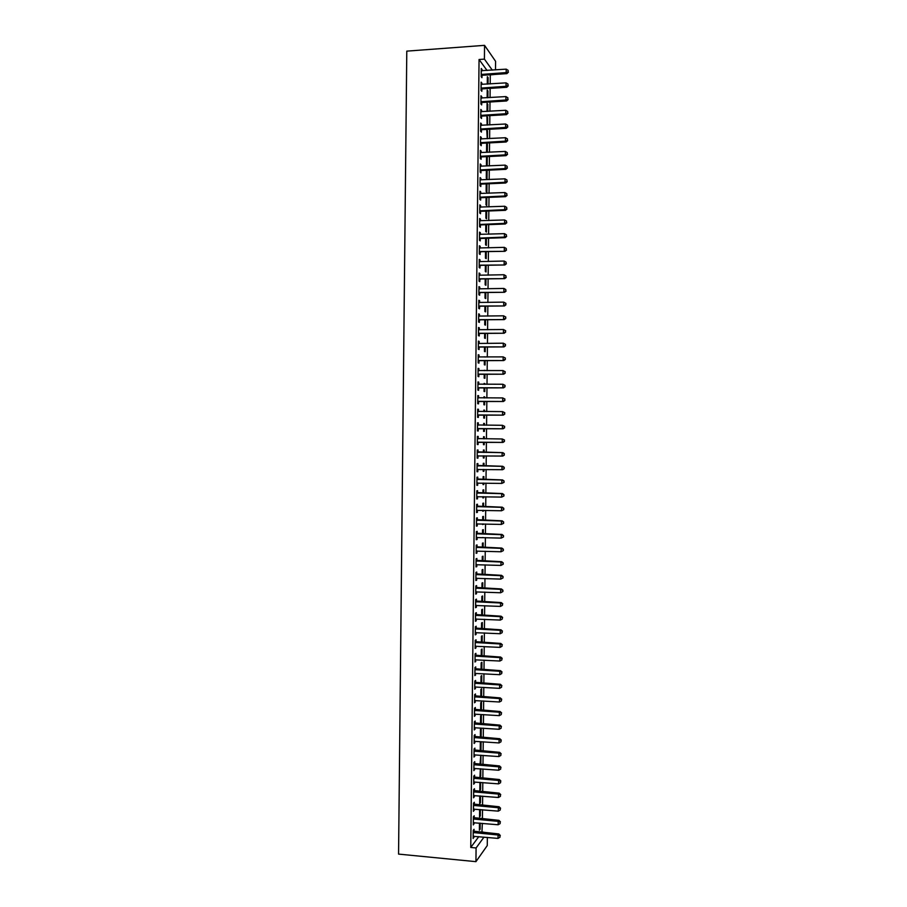 <?xml version="1.0" encoding="UTF-8"?>
<svg xmlns="http://www.w3.org/2000/svg" width="907" height="907" viewBox="0 0 907 907"><rect width="100%" height="100%" fill="white"/><g stroke="black" fill="none" stroke-linecap="round" stroke-linejoin="round"><path stroke-width="1.36" d="M481.934 832.411L482.365 823.363M482.411 818.885L482.513 809.77M482.558 805.337L482.66 796.176M482.705 791.788L482.796 782.582M482.841 778.229L482.943 768.989M482.989 764.669L483.091 755.395M483.136 751.109L483.227 741.79M483.272 737.55L483.374 728.185M483.42 723.99L483.522 714.591M483.567 710.43L483.658 700.986M483.703 696.859L483.805 687.381M483.85 683.3L483.953 673.776M483.998 669.729L484.1 660.171M484.134 656.158L484.236 646.555M484.281 642.598L484.383 632.95M484.429 629.027L484.531 619.334M484.565 615.445L484.667 605.729M484.712 601.874L484.814 592.112M484.86 588.303L484.962 578.496M484.996 574.721L485.109 564.88M485.143 561.138L485.245 551.252M485.29 547.567L485.392 537.636M485.426 533.985L485.54 524.008M485.574 520.403L485.676 510.392M485.721 506.809L485.823 496.764M485.857 493.227L485.971 483.136M486.005 479.644L486.118 469.509M486.152 466.051L486.254 455.881M486.288 452.457L486.401 442.265M486.435 438.841L486.549 428.671M486.583 425.213L486.685 415.077M486.73 411.574L486.832 401.484M486.866 397.935L486.98 387.89M487.014 384.307L487.116 374.285M487.161 370.668L487.263 360.691M487.308 357.029L487.41 347.086M487.444 343.379L487.558 333.481M487.592 329.74L487.694 319.876M487.739 316.101L487.841 306.271M487.875 302.45L487.989 292.666M488.023 288.8L488.125 279.061M488.17 275.15L488.272 265.445M488.317 261.499L488.42 251.84M488.454 247.849L488.556 238.224M488.601 234.199L488.703 224.607M488.748 220.548L488.85 210.991M488.896 206.887L488.998 197.375M489.032 193.225L489.134 183.758M489.179 179.575L489.281 170.131M489.327 165.913L489.429 156.514M489.474 152.251L489.565 142.887M489.61 138.59L489.712 129.259M489.757 124.917L489.859 115.642M489.905 111.255L490.007 102.015M490.052 97.582L490.143 88.376M490.199 83.92L490.29 74.896L495.347 74.408M482.275 831.946L487.399 832.909M487.354 837.422L487.263 845.562L475.937 861.65L476.084 847.966L483.987 837.116M487.059 70.474L479.055 59.499L484.417 59.125L484.553 45.35L495.585 61.313L495.494 69.896M475.937 861.65L398.558 854.099L406.79 51.132L484.553 45.35M480.359 809.588L480.291 815.96L479.531 816.935L479.61 809.52M474.146 817.978L474.168 815.79L473.375 816.788L473.295 824.928L474.1 822.626M479.95 782.356L479.814 790.382L480.574 789.475L480.642 782.412M474.429 790.927L474.452 788.727L473.658 789.657L473.579 797.797L474.384 795.484M480.778 755.214L480.086 763.819L480.846 762.991L480.937 755.225M474.724 763.853L474.746 761.665L473.953 762.515L473.862 770.655L474.667 768.342M481.22 728.548L480.461 729.285L480.37 737.255L481.129 736.495L481.22 728.548M475.007 736.79L475.03 734.591L474.236 735.373L474.146 743.513L474.962 741.189M480.665 709.954L481.413 710L481.492 702.052L480.733 702.721L480.653 710.238M475.291 709.705L475.313 707.517L474.52 708.22L474.44 716.36L475.245 714.036M481.696 683.175L481.776 675.545L481.016 676.146L480.948 683.13M475.574 682.62L475.597 680.431L474.803 681.055L474.724 689.207L475.529 686.882M481.98 656.044L482.059 649.027L481.3 649.559L481.232 656.01M475.858 655.534L475.88 653.346L475.098 653.902L475.007 662.042L475.824 659.718M482.275 628.914L482.331 622.519L481.583 622.973L481.515 628.88M476.152 628.438L476.175 626.249L475.381 626.726L475.291 634.877L476.084 634.378L476.107 632.542M482.558 601.783L482.615 595.99L481.866 596.375L481.81 601.749M476.436 601.341L476.458 599.153L475.665 599.55L475.585 607.701L476.368 607.282L476.39 605.366M482.841 574.641L482.898 569.46L482.139 569.777L482.093 574.619M476.719 574.233L476.742 572.045L475.96 572.374L475.869 580.525L476.663 580.174L476.674 578.178M483.125 547.499L483.182 542.93L482.422 543.18L482.377 547.477M477.003 547.125L477.025 544.926L476.243 545.186L476.152 553.338L476.946 553.066L476.969 550.991M483.42 520.346L483.454 516.389L482.705 516.571L482.671 520.323M483.374 523.951L482.626 524.552L482.626 523.94M477.297 520.006L477.32 517.818L476.526 517.999L476.447 526.151L477.229 525.947L477.252 523.793M483.703 493.181L483.737 489.848L482.989 489.95L482.955 493.17M483.669 496.719L483.658 497.807L482.898 497.932L482.921 496.707M477.581 492.886L477.604 490.687L476.821 490.8L476.731 498.952L477.513 498.827L477.536 496.628M483.987 466.017L484.021 463.296L483.272 463.33L483.238 466.005M483.953 469.475L483.941 471.266L483.182 471.311L483.204 469.463M477.864 465.756L477.887 463.556L477.105 463.59L477.014 471.753L477.808 471.697L477.83 469.509M483.544 436.732L484.304 436.743L483.544 436.698L483.533 438.818M484.304 436.743L484.281 438.829M484.247 442.253L484.213 444.713L483.465 444.691L483.488 442.242M477.388 436.414L478.17 436.426L477.388 436.38L477.309 444.543L478.091 444.566L478.114 442.367M478.17 436.426L478.148 438.625M483.828 410.179L484.587 410.179L483.828 410.066L483.816 411.563M484.587 410.179L484.565 411.574M484.531 415.077L484.497 418.15L483.748 418.059L483.782 415.066M477.672 409.284L478.465 409.284L477.672 409.17L477.592 417.333L478.374 417.424L478.397 415.225M478.465 409.284L478.442 411.483M484.111 383.616L484.86 383.616L484.111 383.434L484.1 384.307M484.86 383.616L484.86 384.307M484.814 387.89L484.78 391.586L484.032 391.427L484.066 387.89M477.966 382.142L478.749 382.142L477.966 381.949L477.876 390.112L478.658 390.282L478.681 388.083M478.749 382.142L478.726 384.33L477.944 384.012M485.143 357.041L484.395 356.791L485.143 357.041M485.109 360.703L485.064 365.011L484.315 364.784L484.349 360.714M478.25 354.988L479.032 354.988L478.25 354.716L478.17 362.891L478.953 363.129L478.975 360.929M479.032 354.988L479.009 357.097M485.392 333.515L485.336 338.436L484.587 338.141L484.644 333.527M478.533 327.835L479.315 327.824L478.533 327.484L478.454 335.658L479.236 335.975L479.259 333.776M479.315 327.824L479.304 329.865M485.676 306.317L485.619 311.861L484.871 311.486L484.928 306.328M478.817 300.682L479.61 300.659L478.828 300.251L478.737 308.425L479.52 308.811L479.542 306.611M479.61 300.659L479.588 302.621M485.971 279.107L485.903 285.274L485.154 284.821L485.211 279.129M479.111 273.517L479.894 273.495L479.111 273.007L479.032 281.181L479.803 281.646L479.826 279.447M479.894 273.495L479.871 275.365M486.254 251.897L486.186 258.676L485.438 258.155L485.506 251.931M479.395 246.341L480.177 246.319L479.395 245.752L479.315 253.926L480.098 254.47L480.12 252.271M480.177 246.319L480.166 248.11M486.549 224.687L486.469 232.079L485.721 231.489L485.789 224.709M479.678 219.165L480.472 219.131L479.69 218.496L479.599 226.671L480.381 227.294L480.404 225.095M480.472 219.131L480.449 220.855M486.832 197.488L486.742 205.47L486.005 204.812L486.084 197.499L486.798 197.465M479.973 191.978L480.755 191.944L479.973 191.241L479.894 199.415L480.665 200.107L480.687 197.907M480.755 191.944L480.733 193.588M486.356 170.913L487.116 170.879L486.503 170.267M487.116 170.879L487.025 178.86L486.288 178.135L486.367 170.278M480.257 164.791L481.039 164.757L480.268 163.974L480.177 172.149L480.959 172.908L480.982 170.709M481.039 164.757L481.027 166.321M487.399 144.258L486.651 143.442L486.56 151.446L487.308 152.251L487.399 144.258L486.64 144.304M480.54 137.592L481.322 137.558L480.551 136.696L480.461 144.882L481.243 145.71L481.266 143.51M481.322 137.558L481.311 139.043M486.923 117.683L487.671 117.638L486.934 116.742L487.116 125.075M487.671 117.638L487.603 125.041M480.823 110.393L481.617 110.348L480.835 109.418L480.755 117.604L481.526 118.511L481.549 116.311M481.617 110.348L481.606 111.754M481.56 115.28L481.56 115.994M487.206 91.063L487.955 91.017L487.218 90.042L487.138 97.775M487.955 91.017L487.887 97.718M481.118 83.195L481.9 83.138L481.129 82.129L481.039 90.315L481.821 91.301L481.844 89.101M481.9 83.138L481.889 84.464M481.855 88.002L481.844 88.761M479.055 59.499L470.756 847.455L478.794 836.639M481.254 69.59L482.048 69.533L481.266 68.49L481.186 76.676L481.957 77.696L481.98 75.496M482.048 69.533L482.036 70.814M481.991 74.363L481.991 75.145M487.342 77.753L488.102 77.696L487.354 76.698L487.274 84.113M488.102 77.696L488.034 84.056M480.971 96.8L481.753 96.743L480.982 95.768L480.891 103.954L481.674 104.906L481.696 102.706M481.753 96.743L481.742 98.115M481.708 101.641L481.696 102.378M487.059 104.373L487.819 104.328L487.07 103.398L487.002 111.425M487.819 104.328L487.739 111.38M480.687 123.998L481.47 123.953L480.699 123.057L480.608 131.243L481.39 132.116L481.413 129.916M481.47 123.953L481.458 125.393M481.424 128.919L481.413 129.599M486.787 130.993L487.535 130.948L486.787 130.098L487.252 138.714M487.535 130.948L487.456 138.703M480.393 151.197L481.186 151.152L480.404 150.335L480.325 158.51L481.095 159.315L481.118 157.115M481.186 151.152L481.163 152.682M487.252 157.569L486.515 156.786L486.424 164.791L487.172 165.562L487.252 157.569L486.503 157.614M480.109 178.384L480.903 178.35L480.12 177.602L480.03 185.788L480.812 186.513L480.835 184.302M480.903 178.35L480.88 179.949M486.968 184.189L486.889 192.171L486.141 191.479L486.22 183.883M479.826 205.572L480.608 205.538L479.837 204.869L479.746 213.043L480.529 213.701L480.551 211.501M480.608 205.538L480.597 207.227M486.685 211.082L486.606 218.78L485.857 218.156L485.937 211.104M479.542 232.748L480.325 232.725L479.542 232.124L479.463 240.298L480.234 240.877L480.257 238.677M480.325 232.725L480.302 234.482M486.401 238.292L486.322 245.378L485.574 244.822L485.642 238.326M479.247 259.924L480.041 259.901L479.259 259.379L479.168 267.554L479.95 268.053L479.973 265.853M480.041 259.901L480.018 261.738M486.118 265.513L486.039 271.975L485.302 271.488L485.358 265.524M478.964 287.1L479.746 287.077L478.964 286.623L478.885 294.798L479.667 295.228L479.69 293.029M479.746 287.077L479.735 288.993M485.823 292.712L485.767 298.562L485.018 298.154L485.075 292.734M478.681 314.253L479.463 314.241L478.681 313.867L478.601 322.042L479.372 322.393L479.406 320.194M479.463 314.241L479.44 316.237M485.54 319.91L485.483 325.148L484.735 324.808L484.78 319.933M478.386 341.417L479.179 341.406L478.397 341.1L478.306 349.274L479.089 349.558L479.111 347.358M479.179 341.406L479.157 343.481M485.245 347.109L485.2 351.723L484.451 351.463L484.497 347.12M478.102 368.571L478.896 368.559L478.102 368.333L478.023 376.507L478.805 376.711L478.828 374.512M478.896 368.559L478.873 370.714M484.247 370.328L485.007 370.328L484.247 370.68M484.962 374.296L484.916 378.298L484.168 378.106L484.213 374.308M477.819 395.713L478.601 395.713L477.819 395.554L477.74 403.728L478.522 403.853L478.545 401.654M478.601 395.713L478.579 397.912M483.975 396.903L484.723 396.903L483.975 396.756L483.964 397.935M484.723 396.903L484.712 397.935M484.678 401.484L484.644 404.873L483.885 404.749L483.919 401.484M477.536 422.855L478.318 422.855L477.536 422.775L477.445 430.938L478.227 430.995L478.25 428.796M478.318 422.855L478.295 425.054M483.692 423.456L484.44 423.467L483.692 423.388L483.669 425.19M484.44 423.467L484.429 425.202M484.383 428.66L484.361 431.426L483.601 431.381L483.635 428.66M478.012 452.185L478.034 449.997L477.241 449.985L477.161 458.148L477.944 458.137L477.161 458.148M477.966 455.938L477.944 458.137M484.134 452.434L484.157 450.019L483.408 450.019L483.386 452.423M484.1 455.858L484.077 457.99L483.329 458.001L484.077 457.99M483.352 455.847L483.329 458.001M477.717 479.315L477.74 477.127L476.957 477.195L476.878 485.358L477.66 485.268L477.683 483.068M483.85 479.599L483.885 476.572L483.125 476.64L483.091 479.588M483.816 483.102L483.794 484.542L483.046 484.621L483.057 483.091M477.433 506.446L477.456 504.247L476.674 504.394L476.583 512.557L477.377 512.387L477.399 510.199M483.556 506.764L483.601 503.124L482.841 503.26L482.807 506.752M483.522 510.335L482.762 511.242L482.773 510.324M477.15 533.565L477.173 531.377L476.39 531.593L476.3 539.744L477.082 539.506L477.105 537.398M483.272 533.917L483.318 529.665L482.569 529.869L482.524 533.894M483.238 537.568L482.479 537.545M476.867 560.685L476.889 558.485L476.096 558.78L476.016 566.932L476.799 566.626L476.821 564.585M482.989 561.07L483.034 556.195L482.286 556.479L482.241 561.048M476.572 587.793L476.606 585.593L475.812 585.967L475.722 594.119L476.515 593.734L476.538 591.772M482.694 588.212L482.762 582.725L482.002 583.076L481.946 588.178M476.288 614.889L476.311 612.701L475.529 613.143L475.438 621.295L476.232 620.83L476.243 618.948M482.411 615.354L482.479 609.255L481.719 609.674L481.662 615.32M476.005 641.986L476.028 639.798L475.234 640.308L475.155 648.46L475.948 647.927L475.96 646.124M482.127 642.485L482.195 635.773L481.436 636.272L481.379 642.439M475.722 669.083L475.744 666.894L474.951 667.484L474.871 675.624L475.676 673.3M481.844 669.604L481.912 662.291L481.163 662.847L481.084 669.57M475.438 696.168L475.461 693.98L474.667 694.637L474.576 702.789L475.393 700.465M481.549 696.735L481.64 688.798L480.88 689.433L480.801 696.678M475.143 723.242L475.166 721.054L474.384 721.791L474.293 729.942L475.098 727.618M480.517 723.196L481.277 723.253L481.356 715.294L480.597 716.008L480.517 723.797M481.277 723.253L480.687 723.809M474.86 750.316L474.883 748.128L474.089 748.944L474.01 757.084L474.815 754.771M481.073 741.801L480.313 742.572L480.234 750.543L480.993 749.749L481.073 741.801M474.576 777.39L474.599 775.202L473.805 776.086L473.726 784.226L474.531 781.913M480.347 768.785L479.95 777.106L480.71 776.233L480.789 768.819M474.293 804.452L474.316 802.264L473.522 803.217L473.431 811.357L474.248 809.055M480.506 795.995L480.427 802.718L479.667 803.659L479.746 795.938M474.01 831.504L474.032 829.315L473.239 830.347L473.148 838.487L473.953 836.186M480.211 823.171L480.154 829.202L479.395 830.211L479.463 823.103M470.756 847.455L476.084 847.966M492.274 70.111L484.417 59.125M477.014 471.685L477.808 471.697M483.182 471.255L483.941 471.266M476.878 485.245L477.66 485.268M483.046 484.519L483.794 484.542M476.731 498.816L477.513 498.827M482.909 497.796L483.658 497.807M476.583 512.364L477.377 512.387M482.762 511.06L483.51 511.083M476.447 525.924L477.229 525.947M482.626 524.337L483.374 524.359M476.3 539.484L477.082 539.506M482.479 537.602L483.238 537.624M476.164 553.043L476.946 553.066M476.016 566.592L476.799 566.626M475.869 580.14L476.663 580.174M475.733 593.7L476.515 593.734M475.585 607.248L476.368 607.282M475.449 620.796L476.232 620.83M475.302 634.344L476.084 634.378M475.155 647.881L475.948 647.927M475.019 661.43L475.801 661.475M474.871 674.967L475.653 675.012M474.735 688.515L475.517 688.56M474.588 702.052L475.37 702.097M474.44 715.589L475.223 715.634M474.304 729.126L475.087 729.183M474.157 742.663L474.939 742.72M480.381 736.439L481.129 736.495M474.021 756.189L474.803 756.257M480.245 749.692L480.993 749.749M473.873 769.726L474.656 769.782M480.098 762.934L480.846 762.991M473.726 783.251L474.52 783.319M479.962 776.177L480.71 776.233M473.59 796.788L474.372 796.845M479.826 789.419L480.574 789.475M473.443 810.314L474.225 810.382M479.678 802.65L480.427 802.718M473.307 823.839L474.089 823.907M479.542 815.892L480.291 815.96M473.159 837.365L473.942 837.433M479.406 829.134L480.154 829.202M481.9 74.238L482.671 75.27L506.888 73.626L506.174 72.583L481.209 74.465M508.147 71.744L508.158 70.372L508.147 71.744L506.174 72.583L506.208 69.147L481.243 70.689M482.671 75.27L481.198 75.871M506.888 73.626L508.43 72.163M508.158 70.372L506.208 69.147M481.753 87.888L482.524 88.875L506.741 87.299L506.027 86.301L481.061 88.104M507.999 85.451L508.011 84.079L507.999 85.451L506.027 86.301L506.072 82.866L481.107 84.34M482.524 88.875L481.05 89.476M506.741 87.299L508.283 85.859M508.011 84.079L506.072 82.866M481.606 101.527L482.388 102.48L506.594 100.972L505.879 100.008L480.914 101.754M507.852 99.169L507.863 97.797L507.852 99.169L505.879 100.008L505.925 96.584L480.959 97.979M482.388 102.48L480.903 103.081M506.594 100.972L508.135 99.555M507.863 97.797L505.925 96.584M481.47 115.166L482.241 116.085L506.446 114.656L505.743 113.726L480.778 115.393M482.241 116.085L481.016 115.28L481.742 116.221L480.767 116.686M507.705 112.876L507.716 111.504L507.705 112.876L505.743 113.726L505.777 110.291L480.812 111.629M506.446 114.656L507.988 113.239M507.716 111.504L505.777 110.291M481.322 128.817L482.093 129.69L506.31 128.329L505.596 127.434L480.631 129.032M482.093 129.69L480.823 128.941L481.606 129.826L480.619 130.279M507.557 126.572L507.569 125.2L507.557 126.572L505.596 127.434L505.63 124.01L480.676 125.268M506.31 128.329L507.841 126.935M507.569 125.2L505.63 124.01M481.175 142.456L481.957 143.295L506.163 142.002L505.448 141.141L480.483 142.671M507.41 140.279L507.432 138.907L507.41 140.279L505.448 141.141L505.482 137.717L480.529 138.907M481.957 143.295L480.472 143.884M506.163 142.002L507.693 140.619M507.432 138.907L505.482 137.717M481.039 156.095L481.81 156.9L506.015 155.664L505.301 154.859L480.347 156.31M507.262 153.986L507.285 152.614L507.262 153.986L505.301 154.859L505.335 151.424L480.381 152.535M481.81 156.9L480.336 157.478M506.015 155.664L507.546 154.315M507.285 152.614L505.335 151.424M480.891 169.734L481.662 170.505L505.868 169.337L505.154 168.566L480.2 169.938M507.126 167.682L507.138 166.31L507.126 167.682L505.154 168.566L505.188 165.131L480.245 166.174M481.662 170.505L480.188 171.072M505.868 169.337L507.41 167.999M507.138 166.31L505.188 165.131M480.744 183.361L481.526 184.098L505.721 183.01L505.006 182.262L480.052 183.577M506.979 181.377L506.99 180.017L506.979 181.377L505.006 182.262L505.04 178.838L480.098 179.813M481.526 184.098L480.041 184.665M505.721 183.01L507.262 181.683M506.99 180.017L505.04 178.838M480.608 197L481.379 197.692L505.573 196.672L504.859 195.969L479.916 197.204M506.832 195.084L506.843 193.713L506.832 195.084L504.859 195.969L504.904 192.545L479.95 193.44M481.379 197.692L479.905 198.259M505.573 196.672L507.115 195.368M506.843 193.713L504.904 192.545M480.461 210.639L481.232 211.286L505.437 210.333L504.711 209.676L479.769 210.843M506.684 208.78L506.696 207.408L506.684 208.78L504.711 209.676L504.757 206.252L479.803 207.079M481.232 211.286L479.758 211.853M505.437 210.333L506.968 209.041M506.696 207.408L504.757 206.252M480.313 224.267L481.095 224.891L505.29 224.006L504.575 223.371L479.622 224.471M506.537 222.476L506.548 221.104L506.537 222.476L504.575 223.371L504.609 219.948L479.667 220.707M481.095 224.891L479.61 225.446M505.29 224.006L506.82 222.725M506.548 221.104L504.609 219.948M480.177 237.895L480.948 238.473L505.142 237.668L504.428 237.078L479.486 238.099M506.389 236.171L506.401 234.8L506.389 236.171L504.428 237.078L504.462 233.655L479.52 234.335M480.948 238.473L479.474 239.029M505.142 237.668L506.673 236.398M506.401 234.8L504.462 233.655M480.03 251.522L504.995 251.318L479.338 251.727M506.242 249.856L506.265 248.484L506.242 249.856L504.281 250.774L504.315 247.35L479.372 247.962M480.812 252.067L479.327 252.622M504.995 251.318L506.525 250.083M506.265 248.484L504.315 247.35M479.882 265.15L504.848 264.98L479.191 265.354M506.095 263.552L506.117 262.18L506.095 263.552L504.133 264.47L504.167 261.046L479.236 261.59M480.665 265.66L479.179 266.204M504.848 264.98L506.389 263.756M506.117 262.18L504.167 261.046M479.746 278.778L504.7 278.642L479.055 278.971M505.959 277.236L505.97 275.864L505.959 277.236L503.986 278.166L504.02 274.742L479.089 275.206M480.517 279.254L479.043 279.787M504.7 278.642L506.242 277.429M505.97 275.864L504.02 274.742M479.599 292.405L504.564 292.292L478.907 292.598M505.811 290.92L505.823 289.56L505.811 290.92L503.839 291.861L503.884 288.437L478.941 288.834M480.381 292.836L478.896 293.369M504.564 292.292L506.095 291.102M505.823 289.56L503.884 288.437M479.452 306.022L504.417 305.954L478.76 306.215M505.664 304.616L503.691 305.557L503.736 302.133L505.959 303.403L505.664 304.616L505.959 303.403M478.805 302.45L503.736 302.133L505.675 303.244M480.234 306.419L478.76 306.951M504.417 305.954L505.947 304.775M479.315 319.649L504.269 319.604L478.624 319.831M505.516 318.3L503.555 319.241L503.589 315.817L505.811 317.076L505.516 318.3L505.811 317.076M478.658 316.078L503.589 315.817L505.528 316.928M480.086 320.001L478.613 320.534M504.269 319.604L505.8 318.448M479.168 333.266L504.122 333.254L478.477 333.459M505.369 331.985L503.408 332.937L503.442 329.513L505.675 330.749L505.369 331.985L505.675 330.749M478.511 329.695L503.442 329.513L505.38 330.613M479.95 333.583L478.465 334.116M504.122 333.254L505.653 332.109M479.021 346.882L503.975 346.905L478.329 347.075M505.222 345.658L503.26 346.621L503.294 343.197L505.528 344.411L505.222 345.658L505.528 344.411M478.783 343.447L503.294 343.197L505.244 344.297M479.803 347.166L478.329 347.687M503.975 346.905L505.505 345.782M478.873 360.498L503.827 360.555L478.193 360.691M505.074 359.342L503.113 360.306L503.147 356.882L505.38 358.072L505.074 359.342L505.38 358.072M478.227 356.927L503.147 356.882L505.097 357.97M479.656 360.748L478.182 361.269M478.227 356.859L478.794 357.097M503.827 360.555L505.369 359.444M478.737 374.115L503.691 374.206L478.046 374.296M504.938 373.026L502.966 373.99L503 370.566L505.233 371.745L504.938 373.026L505.233 371.745M478.08 370.544L503 370.566L504.95 371.655M479.52 374.33L478.034 374.84M478.08 370.441L478.76 370.714M503.691 374.206L505.222 373.106M478.59 387.731L503.544 387.856L477.898 387.913M504.791 386.699L502.818 387.674L502.863 384.251L505.086 385.407L504.791 386.699L505.086 385.407M477.944 384.149L502.863 384.251L504.802 385.328M479.372 387.901L477.898 388.411M503.544 387.856L505.074 386.767M478.442 401.348L503.396 401.495L477.762 401.518M504.643 400.372L502.682 401.359L502.716 397.935L504.938 399.069L504.643 400.372L504.938 399.069M477.796 397.765L502.716 397.935L504.655 399.012M479.225 401.484L477.751 401.982M477.796 397.583L478.658 397.946M503.396 401.495L504.927 400.429M478.306 414.952L503.249 415.134L477.615 415.134M504.496 414.046L502.535 415.043L502.569 411.619L504.802 412.719L504.496 414.046L504.802 412.719M477.649 411.37L502.569 411.619L504.507 412.685M479.089 415.055L477.615 415.553M477.66 411.154L478.613 411.551M503.249 415.134L504.78 414.091M478.159 428.569L503.102 428.784L477.467 428.739M504.349 427.719L502.387 428.716L502.421 425.304L504.655 426.381L504.349 427.719L504.655 426.381M477.513 424.975L502.421 425.304L504.36 426.358M478.941 428.626L477.467 429.124M477.513 424.725L478.567 425.168M503.102 428.784L504.632 427.753M478.012 442.174L502.966 442.423L477.331 442.344M504.201 441.392L502.24 442.401L502.274 438.977L504.507 440.042L504.201 441.392L504.507 440.042M477.365 438.591L502.274 438.977L504.224 440.031M478.805 442.197L477.32 442.684M477.365 438.285L478.567 438.773M502.966 442.423L504.496 441.403M504.349 455.065L504.077 453.693L504.349 455.065L502.818 456.062L477.184 455.949M504.065 455.065L502.093 456.074L502.127 452.65L502.852 452.65L477.229 451.856M477.218 452.196L502.127 452.65L504.077 453.693M478.42 455.79L477.184 456.255M504.36 453.693L502.852 452.65M504.201 468.715L504.213 467.343L504.201 468.715L502.671 469.701L477.037 469.554M503.918 468.738L501.945 469.747L501.979 466.323L502.705 466.289L477.082 465.416M477.082 465.79L501.979 466.323L503.929 467.366M478.125 469.395L477.037 469.815M504.213 467.343L502.705 466.289M504.054 482.365L504.065 481.005L504.054 482.365L501.798 483.42L476.901 483.159M503.77 482.399L501.798 483.42L501.843 480.007L502.557 479.928L476.935 478.987M476.935 479.395L501.843 480.007L503.782 481.027M477.093 483.08L477.853 482.989L476.889 483.374M504.065 481.005L502.557 479.928M503.907 496.016L503.929 494.655L503.907 496.016L501.662 497.093L476.753 496.753M503.623 496.061L501.662 497.093L501.696 493.669L502.41 493.555L476.799 492.546M476.787 493L501.696 493.669L503.634 494.7M477.638 496.594L476.753 496.945M503.929 494.655L502.41 493.555M503.759 509.666L503.782 508.305L503.759 509.666L501.514 510.766L476.606 510.358M503.476 509.734L501.514 510.766L501.548 507.342L502.274 507.194L476.651 506.106M476.651 506.594L501.548 507.342L503.487 508.362M477.388 510.199L476.606 510.505M503.782 508.305L502.274 507.194M503.623 523.316L503.634 521.944L503.623 523.316L501.367 524.427L476.47 523.951M503.328 523.396L501.367 524.427L501.401 521.015L502.127 520.822L476.515 519.666M476.504 520.199L501.401 521.015L503.351 522.024M477.15 523.793L476.47 524.053M503.634 521.944L502.127 520.822M503.476 536.955L503.487 535.595L503.476 536.955L501.22 538.1L476.322 537.545M503.181 537.057L501.22 538.1L501.254 534.677L501.979 534.45L476.368 533.225M476.368 533.792L501.254 534.677L503.204 535.686M476.901 537.386L476.322 537.613M503.487 535.595L501.979 534.45M503.328 550.606L503.34 549.234L503.328 550.606L501.072 551.762L476.175 551.139M503.045 550.708L501.072 551.762L501.106 548.35L501.832 548.077L476.22 546.774M476.22 547.386L501.106 548.35L503.056 549.347M503.34 549.234L501.832 548.077M503.181 564.245L503.192 562.884L503.181 564.245L500.925 565.424L476.039 564.732M502.897 564.369L500.925 565.424L500.97 562.011L501.684 561.705L476.084 560.333M476.073 560.98L500.97 562.011L502.909 563.009M503.192 562.884L501.684 561.705M503.034 577.884L503.056 576.523L503.034 577.884L500.789 579.097L475.892 578.326M502.75 578.031L500.789 579.097L500.823 575.673L501.548 575.333L475.937 573.882M475.937 574.573L500.823 575.673L502.761 576.659M503.056 576.523L501.548 575.333M502.897 591.534L502.909 590.162L502.897 591.534L500.641 592.759L475.744 591.92M502.603 591.681L500.641 592.759L500.675 589.335L501.401 588.96L475.801 587.43M475.79 588.167L500.675 589.335L502.614 590.321M502.909 590.162L501.401 588.96M475.642 601.749L500.528 602.996L500.494 606.409L475.608 605.502M475.653 600.99L501.254 602.577L500.528 602.996L502.478 603.971L502.455 605.332L502.478 603.971M502.761 603.801L501.254 602.577M500.494 606.409L502.455 605.332M475.506 615.343L500.381 616.658L500.347 620.071L475.461 619.096M475.506 614.538L501.106 616.204L500.381 616.658L502.331 617.622L502.308 618.993L502.331 617.622M502.614 617.44L501.106 616.204M500.347 620.071L502.308 618.993M475.359 628.925L500.245 630.32L500.199 633.732L475.313 632.678M475.37 628.075L500.97 629.821L500.245 630.32L502.183 631.272L502.172 632.644L502.183 631.272M502.467 631.079L500.97 629.821M500.199 633.732L502.172 632.644M475.211 642.507L500.097 643.97L500.052 647.383L475.177 646.26M475.223 641.623L500.823 643.437L500.097 643.97L502.036 644.922L502.025 646.294L502.036 644.922M502.331 644.707L500.823 643.437M500.052 647.383L502.025 646.294M475.075 656.09L499.95 657.62L499.916 661.033L475.03 659.842M475.087 655.171L500.675 657.065L499.95 657.62L501.888 658.573L501.877 659.933L501.888 658.573M502.183 658.346L500.675 657.065M499.916 661.033L501.877 659.933M474.928 669.672L499.802 671.282L499.768 674.695L474.894 673.425M474.939 668.708L500.528 670.67L499.802 671.282L501.741 672.223L501.73 673.584L501.741 672.223M502.036 671.974L500.528 670.67M499.768 674.695L501.73 673.584M474.78 683.254L499.655 684.932L499.621 688.345L474.746 687.007M474.792 682.257L500.381 684.286L499.655 684.932L501.605 685.862L501.582 687.234L501.605 685.862M501.888 685.613L500.381 684.286M499.621 688.345L501.582 687.234M474.644 696.837L499.508 698.583L499.474 701.995L474.599 700.589M474.656 695.794L500.245 697.902L499.508 698.583L501.458 699.512L501.446 700.873L501.458 699.512M501.741 699.24L500.245 697.902M499.474 701.995L501.446 700.873M474.497 710.419L499.372 712.233L499.326 715.646L474.463 714.16M474.508 709.331L500.097 711.519L499.372 712.233L501.31 713.151L501.299 714.512L501.31 713.151M501.605 712.868L500.097 711.519M499.326 715.646L501.299 714.512M474.361 723.99L499.224 725.872L499.19 729.285L474.316 727.743M474.372 722.868L499.95 725.124L499.224 725.872L501.163 726.79L501.152 728.151L501.163 726.79M501.458 726.484L499.95 725.124M499.19 729.285L501.152 728.151M474.214 737.561L499.077 739.522L499.043 742.935L474.168 741.314M474.225 736.405L499.802 738.729L499.077 739.522L501.015 740.429L501.004 741.79L501.015 740.429M501.31 740.112L499.802 738.729M499.043 742.935L501.004 741.79M474.066 751.143L498.929 753.161L498.895 756.574L474.032 754.885M474.078 749.942L499.655 752.334L498.929 753.161L500.879 754.068L500.857 755.429L500.879 754.068M501.163 753.74L499.655 752.334M498.895 756.574L500.857 755.429M473.93 764.714L498.782 766.812L498.748 770.224L473.885 768.456M473.942 763.467L499.519 765.939L498.782 766.812L500.732 767.707L500.709 769.068L500.732 767.707M501.015 767.356L499.519 765.939M498.748 770.224L500.709 769.068M473.783 778.285L498.646 780.451L498.601 783.863L473.749 782.027M473.794 777.004L499.372 779.544L498.646 780.451L500.585 781.335L500.573 782.707L500.585 781.335M500.868 780.984L499.372 779.544M498.601 783.863L500.573 782.707M473.635 791.845L498.499 794.09L498.465 797.502L473.601 795.598M473.658 790.53L499.224 793.149L498.499 794.09L500.437 794.974L500.426 796.335L500.437 794.974M500.732 794.6L499.224 793.149M498.465 797.502L500.426 796.335M473.499 805.416L498.351 807.729L498.317 811.141L473.454 809.169M473.511 804.056L499.077 806.754L498.351 807.729L500.29 808.602L500.279 809.974L500.29 808.602M500.585 808.216L499.077 806.754M498.317 811.141L500.279 809.974M473.352 818.987L498.204 821.368L498.17 824.769L473.318 822.728M473.363 817.592L498.941 820.347L498.204 821.368L500.142 822.241L500.131 823.601L500.142 822.241M500.437 821.833L498.941 820.347M498.17 824.769L500.131 823.601M473.216 832.547L498.056 834.996L498.022 838.408L473.171 836.299M473.227 831.118L498.793 833.952L498.056 834.996L500.006 835.869L499.984 837.229L500.006 835.869M500.29 835.449L498.793 833.952M498.022 838.408L499.984 837.229M481.402 74.374L482.173 75.394M481.254 88.013L482.036 89.011M481.118 101.663L481.889 102.616M480.687 142.58L481.458 143.419M480.54 156.219L481.311 157.024M480.393 169.847L481.175 170.618M480.257 183.486L481.027 184.223M480.109 197.125L480.891 197.817M479.962 210.753L480.744 211.41M479.826 224.38L480.597 225.004M479.678 238.008L480.461 238.598M479.531 251.636L480.313 252.18M479.384 265.263L480.166 265.774M479.247 278.891L480.03 279.356M479.1 292.507L479.882 292.95M478.953 306.135L479.735 306.532M478.817 319.752L479.599 320.114M478.669 333.368L479.452 333.697M478.522 346.984L479.304 347.268M478.386 360.601L479.168 360.85M478.238 374.217L479.021 374.432M478.091 387.833L478.873 388.003M477.955 401.438L478.737 401.574M477.842 411.449L478.567 411.551M477.808 415.055L478.59 415.145M477.706 425.066L478.488 425.134M477.66 428.66L478.454 428.716M477.558 438.671L478.34 438.705M477.524 442.265L478.306 442.287M477.411 452.276L478.204 452.276M477.91 452.378L478.692 452.378M477.377 455.87L478.159 455.858M477.275 465.881L478.057 465.835M477.762 465.983L478.545 465.949M477.229 469.475L478.023 469.429M477.127 479.486L477.91 479.406M477.626 479.588L478.408 479.508M476.991 493.079L477.774 492.966M477.479 493.193L478.261 493.079M476.844 506.684L477.626 506.537M477.331 506.798L478.125 506.639M476.697 520.278L477.49 520.096M477.195 520.391L477.978 520.199M476.56 533.883L477.343 533.656M477.048 533.985L477.83 533.769M476.413 547.477L477.195 547.216M476.901 547.59L477.694 547.329M476.266 561.07L477.059 560.764M476.765 561.184L477.547 560.889M476.13 574.664L476.912 574.324M476.617 574.777L477.399 574.437M475.982 588.246L476.765 587.883M476.47 588.371L477.263 587.997M475.835 601.84L476.628 601.432M476.334 601.965L477.116 601.545M475.699 615.434L476.481 614.98M476.186 615.547L476.98 615.105M475.551 629.016L476.345 628.528M476.039 629.141L476.833 628.653M475.404 642.598L476.198 642.077M475.903 642.723L476.685 642.201M475.268 656.18L476.05 655.625M475.756 656.317L476.549 655.75M475.121 669.763L475.914 669.173M475.619 669.899L476.402 669.298M474.973 683.345L475.767 682.722M475.472 683.481L476.266 682.846M474.837 696.927L475.631 696.259M475.325 697.064L476.118 696.383M474.69 710.51L475.483 709.796M475.189 710.635L475.971 709.932M474.554 724.081L475.336 723.344M475.041 724.217L475.835 723.469M474.406 737.663L475.2 736.881M474.894 737.788L475.687 737.017M474.259 751.234L475.053 750.418M474.758 751.37L475.551 750.554M474.123 764.805L474.917 763.955M474.61 764.941L475.404 764.091M473.976 778.376L474.769 777.48M474.463 778.512L475.257 777.616M473.828 791.947L474.622 791.017M474.327 792.083L475.121 791.153M473.692 805.518L474.486 804.543M474.18 805.654L474.973 804.69M473.545 819.078L474.338 818.08M474.044 819.225L474.837 818.216M473.409 832.649L474.202 831.606M473.896 832.785L474.69 831.753M481.606 74.295L482.388 75.315M481.413 87.956L482.184 88.943M481.22 101.618L481.991 102.57"/></g></svg>
